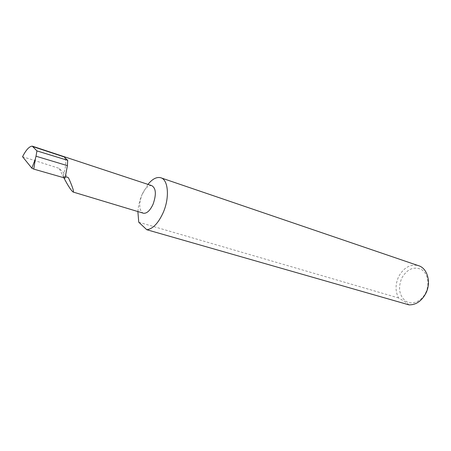 <?xml version="1.0" encoding="UTF-8"?>
<svg xmlns="http://www.w3.org/2000/svg" width="451" height="451" viewBox="0 0 451 451"><rect width="100%" height="100%" fill="white"/><g stroke="black" fill="none" stroke-linecap="round" stroke-linejoin="round"><path stroke-width="0.34" stroke-dasharray="2.25 1.69" d="M65.057 178.089L62.999 175.986L65.412 176.741M151.711 185.626C148.176 185.271 144.934 188.309 141.975 194.753L147.967 184.386M22.55 156.694L59.177 168.364L68.417 177.683M62.999 175.986C66.235 166.847 66.601 160.494 64.093 156.909M425.603 292.947C429.983 284.333 427.886 273.21 421.364 269.461C413.629 266.214 407.106 269.078 401.79 278.036C397.872 287.823 399.158 295.518 405.646 301.121C411.859 305.344 421.319 301.623 425.603 292.947M408.989 304.865C406.819 302.92 403.346 300.625 398.571 297.97C395.189 291.38 395.228 284.248 398.695 276.57C403.645 267.668 410.128 263.993 418.145 265.56M398.571 297.97L138.756 222.225M137.871 211.558C138.299 205.915 139.663 200.317 141.975 194.753C138.699 204.021 139.038 210.132 142.984 213.097M63.811 177.728L59.177 168.364M32.269 146.147L32.602 146.259M161.255 177.936L160.477 177.671"/><path stroke-width="0.68" d="M65.412 176.741L68.417 177.683C70.813 182.813 74.516 191.861 73.175 192.058C71.196 190.643 68.073 185.868 63.811 177.728M142.984 213.097L143.536 213.267C146.964 213.543 150.149 210.516 153.092 204.185C156.497 194.336 156.035 188.152 151.711 185.626L32.602 146.259M22.55 156.694C26.09 149.817 29.332 146.304 32.269 146.147L36.931 150.91L36.007 156.215L67.419 165.652L65.057 178.089L33.763 169.114L35.381 158.848L31.858 168.195L22.55 156.694M161.255 177.936L418.145 265.56C427.424 267.871 431.59 282.473 425.744 293.528C421.493 301.206 415.907 304.983 408.989 304.865L146.784 229.722C152.816 228.967 158.267 223.296 163.144 212.714C169.92 197.476 168.285 179.165 160.477 177.671C156.48 176.82 152.308 179.058 147.967 184.386M33.194 146.705L64.093 156.909L67.701 160.33L67.419 165.652M67.701 160.33L36.931 150.91M36.007 156.215L35.381 158.848M31.858 168.195L33.763 169.114M146.784 229.722L138.756 222.225L137.871 211.558M73.175 192.058L143.536 213.267"/></g></svg>
